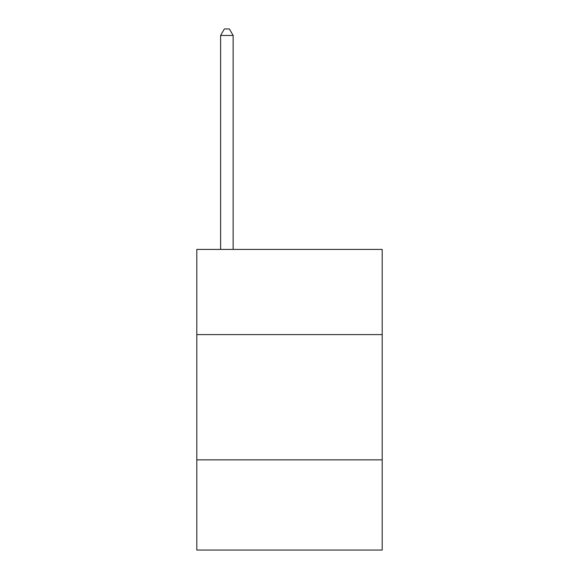 <?xml version="1.0" encoding="UTF-8"?>
<svg xmlns="http://www.w3.org/2000/svg" width="579" height="579" viewBox="0 0 579 579"><rect width="100%" height="100%" fill="white"/><g stroke="black" fill="none" stroke-linecap="round" stroke-linejoin="round"><path stroke-width="0.87" d="M382.198 334.597L382.198 249.419L196.802 249.419L196.802 334.597L382.198 334.597L382.198 550.05L196.802 550.05L196.802 334.597M382.198 459.856L196.802 459.856M233.134 249.419L233.134 35.464L220.606 35.464L220.606 249.419M220.606 35.464L224.363 28.95L229.371 28.95L233.134 35.464"/></g></svg>
